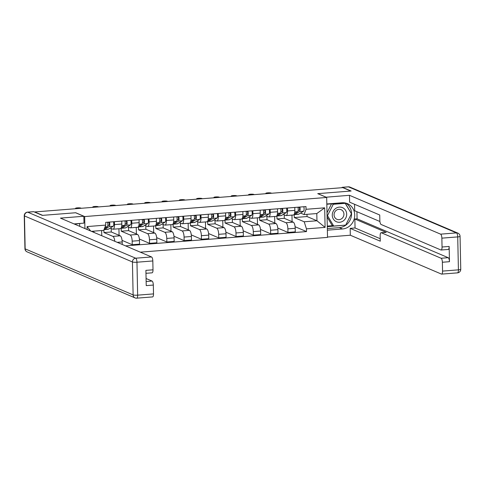 <?xml version="1.0" encoding="UTF-8"?>
<svg xmlns="http://www.w3.org/2000/svg" width="485" height="485" viewBox="0 0 485 485"><rect width="100%" height="100%" fill="white"/><g stroke="black" fill="none" stroke-linecap="round" stroke-linejoin="round"><path stroke-width="0.73" d="M140.304 252.164L327.52 237.395L326.684 197.468L84.669 216.565L75.721 212.745L42.668 215.358L34.678 211.951L342.798 187.64L350.788 191.041L317.736 193.648L326.684 197.468M103.899 229.932L103.96 232.57L112.908 236.383A5.426 1.807 85.5 0 1 114.793 241.287M113.072 229.223L120.389 228.647A5.426 1.807 -94.5 0 0 121.808 224.021L114.49 224.597A5.426 1.807 85.5 0 1 113.072 229.223A5.426 1.807 85.5 0 1 112.756 229.169L110.21 228.083M114.49 224.597L114.43 221.675M101.753 235.728L101.644 230.533M122.238 244.464L122.184 241.948A5.426 1.807 -94.5 0 0 120.225 235.807L111.277 231.988L111.204 228.508M121.808 224.021L121.747 221.099M121.195 228.271L121.262 231.206L130.21 235.019A5.426 1.807 85.5 0 1 132.169 241.16L132.241 244.713L139.565 244.131L139.486 240.584A5.426 1.807 -94.5 0 0 137.528 234.443L128.58 230.624L128.507 227.138M131.732 220.311L131.793 223.233A5.426 1.807 85.5 0 1 130.374 227.859A5.426 1.807 85.5 0 1 130.059 227.804L127.513 226.719M119.08 235.316L118.94 228.762M122.075 240.378L132.241 244.713M130.374 227.859L137.691 227.283A5.426 1.807 -94.5 0 0 139.116 222.657L139.049 219.735M138.498 226.907L138.564 229.835L147.513 233.655A5.426 1.807 85.5 0 1 149.471 239.796L149.544 243.349L156.867 242.767L156.794 239.22A5.426 1.807 -94.5 0 0 154.83 233.079L145.882 229.26L145.809 225.774M149.034 218.947L149.095 221.869A5.426 1.807 85.5 0 1 147.676 226.495A5.426 1.807 85.5 0 1 147.361 226.434L144.821 225.355M136.382 233.952L136.243 227.392M139.377 239.014L149.544 243.349M147.676 226.495L154.994 225.913A5.426 1.807 -94.5 0 0 156.419 221.293L156.352 218.371M155.806 225.543L155.867 228.471L164.815 232.291A5.426 1.807 85.5 0 1 166.773 238.432L166.846 241.979L174.17 241.403L174.097 237.85A5.426 1.807 -94.5 0 0 172.133 231.709L163.184 227.895L163.112 224.41M166.337 217.583L166.397 220.505A5.426 1.807 85.5 0 1 164.979 225.125A5.426 1.807 85.5 0 1 164.664 225.07L162.123 223.985M153.684 232.588L153.545 226.028M156.679 237.644L166.846 241.979M164.979 225.125L172.296 224.549A5.426 1.807 -94.5 0 0 173.721 219.929L173.66 217.001M173.109 224.179L173.169 227.107L182.117 230.921A5.426 1.807 85.5 0 1 184.076 237.068L184.148 240.615L191.472 240.039L191.399 236.486A5.426 1.807 -94.5 0 0 189.441 230.345L180.487 226.531L180.414 223.045M183.639 216.219L183.7 219.141A5.426 1.807 85.5 0 1 182.281 223.761A5.426 1.807 85.5 0 1 181.966 223.706L179.426 222.621M170.987 231.224L170.847 224.664M173.982 236.28L184.148 240.615M182.281 223.761L189.605 223.185A5.426 1.807 -94.5 0 0 191.023 218.559L190.963 215.637M190.411 222.809L190.472 225.743L199.42 229.557A5.426 1.807 85.5 0 1 201.378 235.698L201.451 239.25L208.774 238.675L208.702 235.122A5.426 1.807 -94.5 0 0 206.743 228.981L197.789 225.161L197.716 221.681M200.942 214.849L201.002 217.771A5.426 1.807 85.5 0 1 199.584 222.397A5.426 1.807 85.5 0 1 199.268 222.342L196.728 221.257M188.289 229.854L188.15 223.3M191.284 234.916L201.451 239.25M199.584 222.397L206.907 221.821A5.426 1.807 -94.5 0 0 208.326 217.195L208.265 214.273M207.713 221.445L207.774 224.379L216.722 228.192A5.426 1.807 85.5 0 1 218.68 234.334L218.753 237.886L226.077 237.304L226.004 233.758A5.426 1.807 -94.5 0 0 224.046 227.617L215.091 223.797L215.019 220.311M218.244 213.485L218.305 216.407A5.426 1.807 85.5 0 1 216.886 221.033A5.426 1.807 85.5 0 1 216.571 220.978L214.03 219.893M205.591 228.49L205.452 221.936M208.586 233.552L218.753 237.886M216.886 221.033L224.209 220.457A5.426 1.807 -94.5 0 0 225.628 215.831L225.567 212.909M225.016 220.081L225.076 223.009L234.025 226.828A5.426 1.807 85.5 0 1 235.983 232.97L236.056 236.522L243.379 235.94L243.306 232.394A5.426 1.807 -94.5 0 0 241.348 226.252L232.394 222.433L232.321 218.947M235.546 212.121L235.607 215.043A5.426 1.807 85.5 0 1 234.188 219.669A5.426 1.807 85.5 0 1 233.873 219.608L231.333 218.529M222.894 227.125L222.754 220.566M225.889 232.188L236.056 236.522M234.188 219.669L241.512 219.087A5.426 1.807 -94.5 0 0 242.93 214.467L242.87 211.545M242.318 218.717L242.379 221.645L251.327 225.464A5.426 1.807 85.5 0 1 253.285 231.606L253.364 235.152L260.681 234.576L260.609 231.024A5.426 1.807 -94.5 0 0 258.65 224.882L249.696 221.069L249.623 217.583M252.849 210.757L252.909 213.679A5.426 1.807 85.5 0 1 251.491 218.298A5.426 1.807 85.5 0 1 251.175 218.244L248.635 217.159M240.196 225.761L240.057 219.202M243.197 230.818L253.364 235.152M251.491 218.298L258.814 217.723A5.426 1.807 -94.5 0 0 260.233 213.103L260.172 210.181M259.62 217.353L259.681 220.281L268.629 224.094A5.426 1.807 85.5 0 1 270.588 230.242L270.666 233.788L277.984 233.212L277.911 229.66A5.426 1.807 -94.5 0 0 275.953 223.518L266.999 219.705L266.926 216.219M270.151 209.393L270.212 212.315A5.426 1.807 85.5 0 1 268.793 216.934A5.426 1.807 85.5 0 1 268.478 216.88L265.938 215.795M257.499 224.397L257.359 217.838M260.5 229.453L270.666 233.788M268.793 216.934L276.117 216.358A5.426 1.807 -94.5 0 0 277.535 211.733L277.475 208.811M276.923 215.983L276.983 218.917L285.932 222.73A5.426 1.807 85.5 0 1 287.89 228.871L287.969 232.424L295.286 231.848L295.213 228.296A5.426 1.807 -94.5 0 0 293.255 222.154L284.301 218.335L284.228 214.855M287.453 208.023L287.514 210.945A5.426 1.807 85.5 0 1 286.095 215.57A5.426 1.807 85.5 0 1 285.78 215.516L283.24 214.431M274.801 223.027L274.662 216.474M277.802 228.089L287.969 232.424M286.095 215.57L293.419 214.994A5.426 1.807 -94.5 0 0 294.838 210.369L294.777 207.447M276.983 218.917L284.301 218.335M259.681 220.281L266.999 219.705M242.379 221.645L249.696 221.069M225.076 223.009L232.394 222.433M207.774 224.379L215.091 223.797M190.472 225.743L197.789 225.161M173.169 227.107L180.487 226.531M155.867 228.471L163.184 227.895M138.564 229.835L145.882 229.26M121.262 231.206L128.58 230.624M103.96 232.57L111.277 231.988M87.161 229.508L87.1 226.574L105.736 225.101L103.735 230.363L91.453 231.333M93.957 232.406L93.926 231.139M294.225 214.619L294.286 217.553L307.041 216.546L316.954 220.772L316.802 213.552L304.046 214.558L306.047 209.296L305.986 206.561L105.675 222.366L105.736 225.101M306.047 209.296L324.677 207.829L325.089 227.386L306.453 228.853L304.198 221.778L316.954 220.772L325.089 227.386M125.536 245.871L306.514 231.587L306.453 228.853M84.924 228.55L84.669 216.565M307.041 216.546L306.993 214.328M294.286 217.553L304.198 221.778M304.046 214.558L300.542 213.067M295.104 226.725L306.514 231.587M292.103 221.663L291.97 215.11M87.1 226.574L90.689 231.012M316.802 213.552L324.677 207.829M107.767 225.822L108.973 225.076A1.419 0.473 -94.5 0 0 109.252 223.658A1.419 0.473 -94.5 0 0 108.755 222.3L108.755 222.124M104.014 229.641A7.081 2.352 -94.5 0 0 104.026 229.641A7.081 2.352 -94.5 0 0 104.414 229.508L109.18 226.58A2.952 0.982 -94.5 0 0 109.489 222.069M104.026 229.641L108.022 229.326A7.081 2.352 -94.5 0 0 108.41 229.193L113.169 226.265A2.952 0.982 -94.5 0 0 113.484 221.754M107.652 222.385L108.755 222.3M104.457 228.471L107.294 226.731A2.952 0.982 -94.5 0 0 107.603 222.215M81.286 208.271L80.789 208.065A2.716 0.436 -1.2 0 0 77.77 207.841A2.716 0.436 -1.2 0 0 75.527 208.32A2.716 0.436 -1.2 0 0 75.69 208.465L76.181 208.677M125.069 224.458L126.276 223.712A1.419 0.473 -94.5 0 0 126.561 222.294A1.419 0.473 -94.5 0 0 126.058 220.93L126.058 220.76M121.007 228.235A7.081 2.352 -94.5 0 0 121.329 228.271A7.081 2.352 -94.5 0 0 121.717 228.144L126.482 225.216A2.952 0.982 -94.5 0 0 126.791 220.699M121.329 228.271L125.324 227.956A7.081 2.352 -94.5 0 0 125.712 227.829L130.471 224.901A2.952 0.982 -94.5 0 0 130.786 220.384M124.954 221.021L126.058 220.93M121.444 227.301L124.596 225.361A2.952 0.982 -94.5 0 0 124.906 220.851M98.588 206.907L98.097 206.695A2.716 0.436 -1.2 0 0 95.072 206.477A2.716 0.436 -1.2 0 0 92.829 206.956A2.716 0.436 -1.2 0 0 92.993 207.101L93.484 207.307M142.372 223.088L143.578 222.348A1.419 0.473 -94.5 0 0 143.863 220.93A1.419 0.473 -94.5 0 0 143.36 219.566L143.36 219.396M138.31 226.871A7.081 2.352 -94.5 0 0 138.631 226.907A7.081 2.352 -94.5 0 0 139.019 226.78L143.784 223.852A2.952 0.982 -94.5 0 0 144.094 219.335M138.631 226.907L142.626 226.592A7.081 2.352 -94.5 0 0 143.014 226.465L147.773 223.536A2.952 0.982 -94.5 0 0 148.089 219.02M142.257 219.656L143.36 219.566M138.746 225.937L141.899 223.997A2.952 0.982 -94.5 0 0 142.208 219.487M115.891 205.543L115.4 205.331A2.716 0.436 -1.2 0 0 112.374 205.113A2.716 0.436 -1.2 0 0 110.131 205.591A2.716 0.436 -1.2 0 0 110.295 205.737L110.786 205.943M74.047 223.918L83.978 223.13L83.838 216.262L60.431 218.111L151.544 256.959A3.54 1.176 85.5 0 1 152.823 260.96L153.005 269.812A3.54 1.176 85.5 0 1 152.084 272.825L145.973 273.31M79.71 226.331L79.655 223.737M33.707 211.702L27.718 212.175A3.54 1.176 -94.5 0 0 27.512 212.139L33.501 211.666A3.54 1.176 85.5 0 1 33.707 211.702L42.334 215.382L75.611 212.757L83.838 216.262M74.569 224.137L80.843 223.379M146.143 281.518L152.047 281.051A3.54 1.176 85.5 0 1 153.327 285.059L153.515 293.904A3.54 1.176 85.5 0 1 152.587 296.917L136.728 298.172A3.54 1.176 -94.5 0 0 137.649 295.159L153.515 293.904M153.005 269.812L145.906 270.369L146.227 285.616L153.327 285.059M152.047 281.051L146.082 278.505M326.072 197.207L349.479 195.303L440.586 234.152L456.446 232.897L348.479 186.864L342.489 187.337L351.122 191.017L317.845 193.642L326.072 197.152M326.823 203.973L341.967 202.779A13.271 12.331 113.1 0 1 347.448 203.664A13.271 12.331 113.1 0 1 354.462 217.85A13.271 12.331 113.1 0 1 342.513 228.968L327.369 230.163M327.514 237.032L350.315 235.231L350.17 228.362L380.27 241.197L380.155 235.728A3.54 1.176 -94.5 0 1 381.083 232.709A3.54 1.176 -94.5 0 1 381.289 232.745L441.089 258.244L448.188 257.687A3.54 1.176 85.5 0 1 449.468 261.694L449.146 246.441A3.54 1.176 85.5 0 1 448.225 249.46L441.126 250.017A3.54 1.176 -94.5 0 0 442.047 247.004L441.865 238.153A3.54 1.176 -94.5 0 0 440.586 234.152M356.93 211.702L357.081 218.838L354.862 219.014L355.05 227.974L350.17 228.362M354.553 204.276L354.687 210.751L379.907 221.506M441.126 250.017A3.54 1.176 -94.5 0 1 440.92 249.981L381.113 224.482A3.54 1.176 -94.5 0 1 379.84 220.475L379.725 215.007L349.618 202.172L349.479 195.303M350.315 235.231L441.423 274.073A3.54 1.176 -94.5 0 0 441.629 274.11A3.54 1.176 -94.5 0 0 442.556 271.097L442.368 262.252A3.54 1.176 -94.5 0 0 441.089 258.244M342.489 187.337A3.54 1.176 -94.5 0 0 342.283 187.301A3.54 1.176 -94.5 0 0 341.786 187.719M354.862 219.014L386.169 232.363L381.289 232.745M357.081 218.838L448.188 257.687M355.05 227.974L380.222 238.711M381.083 232.709L385.963 232.327A3.54 1.176 85.5 0 1 386.169 232.363M327.339 228.562L339.342 227.617A13.271 12.331 113.1 0 0 351.085 217.401A13.271 12.331 113.1 0 0 345.811 203.106M327.296 226.701L345.562 225.113M344.459 202.845L326.829 204.233M351.382 213.636L345.102 202.948M327.284 226.095L332.801 225.658M332.261 215.261A7.669 7.123 113.1 0 0 339.627 222.257A7.669 7.123 113.1 0 0 346.684 214.121A7.669 7.123 113.1 0 0 339.312 207.125A7.669 7.123 113.1 0 0 332.261 215.261M334.062 214.879A5.25 4.88 113.1 0 0 336.936 219.317A5.25 4.88 113.1 0 0 343.932 214.097A5.25 4.88 113.1 0 0 341.058 209.659A5.25 4.88 113.1 0 0 334.062 214.879M344.138 202.869L345.229 203.336L351.449 213.746L345.69 225.101L333.71 226.046L332.11 225.361L327.096 216.965M327.005 212.757L331.516 203.864M333.71 226.046L327.496 215.637L333.256 204.276L345.229 203.336M327.06 215.449L327.496 215.637M332.164 203.815L333.256 204.276M159.674 221.724L160.881 220.984A1.419 0.473 -94.5 0 0 161.165 219.566A1.419 0.473 -94.5 0 0 160.662 218.201L160.662 218.032M155.612 225.501A7.081 2.352 -94.5 0 0 155.934 225.543A7.081 2.352 -94.5 0 0 156.322 225.41L161.087 222.482A2.952 0.982 -94.5 0 0 161.396 217.971M155.934 225.543L159.929 225.228A7.081 2.352 -94.5 0 0 160.317 225.095L165.076 222.166A2.952 0.982 -94.5 0 0 165.391 217.656M159.559 218.286L160.662 218.201M156.049 224.567L159.201 222.633A2.952 0.982 -94.5 0 0 159.51 218.123M133.193 204.179L132.702 203.967A2.716 0.436 -1.2 0 0 129.677 203.742A2.716 0.436 -1.2 0 0 127.434 204.221A2.716 0.436 -1.2 0 0 127.597 204.367L128.088 204.579M176.976 220.36L178.183 219.62A1.419 0.473 -94.5 0 0 178.468 218.201A1.419 0.473 -94.5 0 0 177.965 216.837L177.965 216.662M172.915 224.137A7.081 2.352 -94.5 0 0 173.236 224.179A7.081 2.352 -94.5 0 0 173.624 224.046L178.389 221.118A2.952 0.982 -94.5 0 0 178.704 216.607M173.236 224.179L177.231 223.864A7.081 2.352 -94.5 0 0 177.619 223.731L182.384 220.802A2.952 0.982 -94.5 0 0 182.693 216.292M176.861 216.922L177.965 216.837M173.351 223.203L176.504 221.269A2.952 0.982 -94.5 0 0 176.819 216.753M150.495 202.809L150.004 202.603A2.716 0.436 -1.2 0 0 146.979 202.378A2.716 0.436 -1.2 0 0 144.736 202.857A2.716 0.436 -1.2 0 0 144.9 203.003L145.391 203.215M194.279 218.996L195.485 218.25A1.419 0.473 -94.5 0 0 195.77 216.831A1.419 0.473 -94.5 0 0 195.267 215.473L195.267 215.298M190.217 222.773A7.081 2.352 -94.5 0 0 190.544 222.815A7.081 2.352 -94.5 0 0 190.926 222.682L195.691 219.754A2.952 0.982 -94.5 0 0 196.007 215.243M190.544 222.815L194.533 222.5A7.081 2.352 -94.5 0 0 194.921 222.366L199.687 219.438A2.952 0.982 -94.5 0 0 199.996 214.928M194.164 215.558L195.267 215.473M190.654 221.839L193.806 219.905A2.952 0.982 -94.5 0 0 194.121 215.388M167.798 201.445L167.307 201.239A2.716 0.436 -1.2 0 0 164.282 201.014A2.716 0.436 -1.2 0 0 162.038 201.493A2.716 0.436 -1.2 0 0 162.202 201.639L162.699 201.851M211.581 217.632L212.788 216.886A1.419 0.473 -94.5 0 0 213.073 215.467A1.419 0.473 -94.5 0 0 212.569 214.103L212.569 213.933M207.519 221.409A7.081 2.352 -94.5 0 0 207.847 221.445A7.081 2.352 -94.5 0 0 208.229 221.318L212.994 218.389A2.952 0.982 -94.5 0 0 213.309 213.873M207.847 221.445L211.836 221.13A7.081 2.352 -94.5 0 0 212.224 221.002L216.989 218.074A2.952 0.982 -94.5 0 0 217.298 213.558M211.466 214.194L212.569 214.103M207.956 220.475L211.108 218.535A2.952 0.982 -94.5 0 0 211.424 214.024M185.1 200.081L184.609 199.868A2.716 0.436 -1.2 0 0 181.584 199.65A2.716 0.436 -1.2 0 0 179.341 200.129A2.716 0.436 -1.2 0 0 179.505 200.275L180.002 200.481M228.884 216.262L230.09 215.522A1.419 0.473 -94.5 0 0 230.375 214.103A1.419 0.473 -94.5 0 0 229.872 212.739L229.872 212.569M224.822 220.044A7.081 2.352 -94.5 0 0 225.149 220.081A7.081 2.352 -94.5 0 0 225.531 219.954L230.296 217.025A2.952 0.982 -94.5 0 0 230.611 212.509M225.149 220.081L229.138 219.766A7.081 2.352 -94.5 0 0 229.526 219.638L234.291 216.71A2.952 0.982 -94.5 0 0 234.601 212.194M228.768 212.83L229.872 212.739M225.258 219.111L228.411 217.171A2.952 0.982 -94.5 0 0 228.726 212.66M202.403 198.717L201.912 198.504A2.716 0.436 -1.2 0 0 198.886 198.286A2.716 0.436 -1.2 0 0 196.643 198.765A2.716 0.436 -1.2 0 0 196.807 198.911L197.304 199.117M246.186 214.897L247.392 214.158A1.419 0.473 -94.5 0 0 247.677 212.739A1.419 0.473 -94.5 0 0 247.174 211.375L247.174 211.205M242.13 218.674A7.081 2.352 -94.5 0 0 242.451 218.717A7.081 2.352 -94.5 0 0 242.833 218.583L247.599 215.655A2.952 0.982 -94.5 0 0 247.914 211.145M242.451 218.717L246.441 218.402A7.081 2.352 -94.5 0 0 246.829 218.268L251.594 215.34A2.952 0.982 -94.5 0 0 251.903 210.829M246.071 211.46L247.174 211.375M242.561 217.741L245.713 215.807A2.952 0.982 -94.5 0 0 246.028 211.296M219.705 197.353L219.214 197.14A2.716 0.436 -1.2 0 0 216.189 196.916A2.716 0.436 -1.2 0 0 213.952 197.395A2.716 0.436 -1.2 0 0 214.109 197.54L214.606 197.753M263.488 213.533L264.695 212.794A1.419 0.473 -94.5 0 0 264.98 211.375A1.419 0.473 -94.5 0 0 264.483 210.011L264.477 209.835M259.433 217.31A7.081 2.352 -94.5 0 0 259.754 217.353A7.081 2.352 -94.5 0 0 260.136 217.219L264.901 214.291A2.952 0.982 -94.5 0 0 265.216 209.781M259.754 217.353L263.743 217.037A7.081 2.352 -94.5 0 0 264.131 216.904L268.896 213.976A2.952 0.982 -94.5 0 0 269.205 209.465M263.373 210.096L264.483 210.011M259.863 216.377L263.015 214.443A2.952 0.982 -94.5 0 0 263.331 209.926M237.007 195.982L236.516 195.776A2.716 0.436 -1.2 0 0 233.491 195.552A2.716 0.436 -1.2 0 0 231.254 196.031A2.716 0.436 -1.2 0 0 231.412 196.176L231.909 196.389M280.791 212.169L281.997 211.43A1.419 0.473 -94.5 0 0 282.282 210.005A1.419 0.473 -94.5 0 0 281.785 208.647L281.779 208.471M276.735 215.946A7.081 2.352 -94.5 0 0 277.056 215.989A7.081 2.352 -94.5 0 0 277.438 215.855L282.203 212.927A2.952 0.982 -94.5 0 0 282.519 208.417M277.056 215.989L281.045 215.673A7.081 2.352 -94.5 0 0 281.433 215.54L286.198 212.612A2.952 0.982 -94.5 0 0 286.508 208.101M280.676 208.732L281.785 208.647M277.165 215.013L280.318 213.079A2.952 0.982 -94.5 0 0 280.633 208.562M254.31 194.618L253.819 194.412A2.716 0.436 -1.2 0 0 250.793 194.188A2.716 0.436 -1.2 0 0 248.556 194.667A2.716 0.436 -1.2 0 0 248.714 194.812L249.211 195.025M298.093 210.805L299.306 210.06A1.419 0.473 -94.5 0 0 299.584 208.641A1.419 0.473 -94.5 0 0 299.087 207.277L299.081 207.107M294.037 214.582A7.081 2.352 -94.5 0 0 294.359 214.619A7.081 2.352 -94.5 0 0 294.741 214.491L299.506 211.563A2.952 0.982 -94.5 0 0 299.821 207.046M294.359 214.619L298.348 214.303A7.081 2.352 -94.5 0 0 298.736 214.176L303.501 211.248A2.952 0.982 -94.5 0 0 303.81 206.731M297.978 207.368L299.087 207.277M294.474 213.649L297.62 211.709A2.952 0.982 -94.5 0 0 297.935 207.198M271.612 193.254L271.121 193.042A2.716 0.436 -1.2 0 0 268.096 192.824A2.716 0.436 -1.2 0 0 265.859 193.303A2.716 0.436 -1.2 0 0 266.016 193.448L266.514 193.654M293.255 222.154L285.932 222.73M275.953 223.518L268.629 224.094M258.65 224.882L251.327 225.464M241.348 226.252L234.025 226.828M224.046 227.617L216.722 228.192M206.743 228.981L199.42 229.557M189.441 230.345L182.117 230.921M172.133 231.709L164.815 232.291M154.83 233.079L147.513 233.655M137.528 234.443L130.21 235.019M120.225 235.807L112.908 236.383M277.535 211.733L270.212 212.315M260.233 213.103L252.909 213.679M242.93 214.467L235.607 215.043M225.628 215.831L218.305 216.407M208.326 217.195L201.002 217.771M191.023 218.559L183.7 219.141M173.721 219.929L166.397 220.505M156.419 221.293L149.095 221.869M139.116 222.657L131.793 223.233M294.838 210.369L287.514 210.945M277.911 229.66L270.588 230.242M260.609 231.024L253.285 231.606M243.306 232.394L235.983 232.97M226.004 233.758L218.68 234.334M208.702 235.122L201.378 235.698M191.399 236.486L184.076 237.068M174.097 237.85L166.773 238.432M156.794 239.22L149.471 239.796M139.486 240.584L132.169 241.16M122.184 241.948L117.255 242.336M295.213 228.296L287.89 228.871M104.414 229.508L108.41 229.193M109.18 226.58L113.169 226.265M105.051 226.907L107.294 226.731M121.717 228.144L125.712 227.829M126.482 225.216L130.471 224.901M121.759 225.586L124.596 225.361M139.019 226.78L143.014 226.465M143.784 223.852L147.773 223.536M139.062 224.222L141.899 223.997M27.512 212.139A3.54 3.54 0 0 0 24.25 215.74A3.54 0.57 178.8 0 0 24.462 215.928A3.54 3.286 -66.9 0 1 27.718 212.175L135.685 258.208A3.54 3.286 -66.9 0 0 132.429 261.961L24.462 215.928L25.153 248.872L133.12 294.904L132.429 261.961A3.54 0.57 -1.2 0 0 136.964 262.215L137.649 295.159A3.54 0.57 178.8 0 1 133.12 294.904A3.54 3.286 -66.9 0 0 135.06 297.899A3.54 3.54 0 0 0 136.728 298.172M152.823 260.96L136.964 262.215A3.54 1.176 -94.5 0 0 135.685 258.208L151.544 256.959M27.093 251.867A3.54 3.286 -66.9 0 1 25.153 248.872A3.54 0.57 -1.2 0 1 24.941 248.684A3.54 3.54 0 0 0 27.093 251.867L135.06 297.899M442.047 247.004L449.146 246.441M449.468 261.694L442.368 262.252M442.556 271.097L458.416 269.848L457.725 236.904L441.865 238.153M339.342 227.617L342.513 228.968M458.416 269.848A3.54 1.176 85.5 0 1 457.488 272.861A3.54 3.54 0 0 0 460.75 269.26A3.54 0.57 178.8 0 1 458.416 269.848M457.725 236.904A3.54 0.57 -1.2 0 0 460.059 236.316A3.54 3.54 0 0 0 457.907 233.133A3.54 3.286 -66.9 0 0 456.446 232.897A3.54 1.176 85.5 0 1 457.725 236.904M342.283 187.301L348.272 186.828A3.54 1.176 85.5 0 1 348.479 186.864A3.54 3.286 -66.9 0 1 349.94 187.101L457.907 233.133M156.322 225.41L160.317 225.095M161.087 222.482L165.076 222.166M156.364 222.857L159.201 222.633M173.624 224.046L177.619 223.731M178.389 221.118L182.384 220.802M173.666 221.493L176.504 221.269M190.926 222.682L194.921 222.366M195.691 219.754L199.687 219.438M190.969 220.123L193.806 219.905M208.229 221.318L212.224 221.002M212.994 218.389L216.989 218.074M208.271 218.759L211.108 218.535M225.531 219.954L229.526 219.638M230.296 217.025L234.291 216.71M225.573 217.395L228.411 217.171M242.833 218.583L246.829 218.268M247.599 215.655L251.594 215.34M242.876 216.031L245.713 215.807M260.136 217.219L264.131 216.904M264.901 214.291L268.896 213.976M260.178 214.667L263.015 214.443M277.438 215.855L281.433 215.54M282.203 212.927L286.198 212.612M277.481 213.297L280.318 213.079M294.741 214.491L298.736 214.176M299.506 211.563L303.501 211.248M294.783 211.933L297.62 211.709M75.527 208.32L75.539 208.726M92.829 206.956L92.841 207.362M110.131 205.591L110.144 205.998M24.25 215.74L24.941 248.684M441.629 274.11L457.488 272.861M460.75 269.26L460.059 236.316M349.94 187.101A3.54 3.54 0 0 0 348.272 186.828M127.434 204.221L127.446 204.628M144.736 202.857L144.748 203.263M162.038 201.493L162.051 201.899M179.341 200.129L179.353 200.535M196.643 198.765L196.655 199.171M213.952 197.395L213.958 197.801M231.254 196.031L231.26 196.437M248.556 194.667L248.562 195.073M265.859 193.303L265.865 193.709"/></g></svg>
